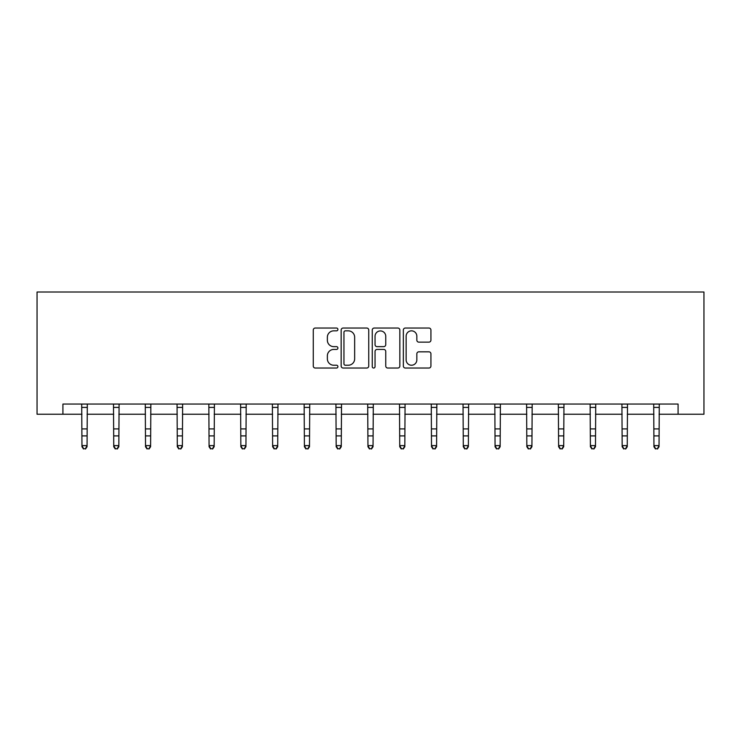 <?xml version="1.0" encoding="UTF-8"?>
<svg xmlns="http://www.w3.org/2000/svg" width="741" height="741" viewBox="0 0 741 741"><rect width="100%" height="100%" fill="white"/><g stroke="black" fill="none" stroke-linecap="round" stroke-linejoin="round"><path stroke-width="1.11" d="M337.905 329.449A1.399 1.399 0 0 0 336.507 328.041L315.268 328.041A2.001 2.001 0 0 0 313.267 330.041L313.267 366.035A2.001 2.001 0 0 0 315.268 368.036L336.507 368.036A1.399 1.399 0 0 0 337.905 366.638A1.399 1.399 0 0 0 336.507 365.23L333.765 365.23A6.4 6.4 0 0 1 327.365 358.839L327.365 355.837A6.4 6.4 0 0 1 333.765 349.437L336.507 349.437A1.399 1.399 0 0 0 337.905 348.038A1.399 1.399 0 0 0 336.507 346.64L333.765 346.64A6.4 6.4 0 0 1 327.365 340.239L327.365 337.238A6.4 6.4 0 0 1 333.765 330.847L336.507 330.847A1.399 1.399 0 0 0 337.905 329.449M428.937 342.138A2.001 2.001 0 0 0 430.929 340.138L430.929 330.041A2.001 2.001 0 0 0 428.937 328.041L405.336 328.041A2.001 2.001 0 0 0 403.345 330.041L403.345 366.035A2.001 2.001 0 0 0 405.336 368.036L428.937 368.036A2.001 2.001 0 0 0 430.929 366.035L430.929 353.837A2.001 2.001 0 0 0 428.937 351.836L418.832 351.836A2.001 2.001 0 0 0 416.84 353.837L416.84 359.885A5.344 5.344 0 0 1 411.487 365.23A5.344 5.344 0 0 1 406.142 359.885L406.142 336.192A5.344 5.344 0 0 1 411.487 330.847A5.344 5.344 0 0 1 416.84 336.192L416.84 340.138A2.001 2.001 0 0 0 418.832 342.138L428.937 342.138M62.92 414.238L62.92 404.058L678.08 404.058L678.08 414.238L703.95 414.238L703.95 292.019L37.05 292.019L37.05 414.238L81.964 414.238M368.749 330.041A2.001 2.001 0 0 0 366.749 328.041L343.157 328.041A2.001 2.001 0 0 0 341.156 330.041L341.156 366.035A2.001 2.001 0 0 0 343.157 368.036L366.749 368.036A2.001 2.001 0 0 0 368.749 366.035L368.749 330.041M374.251 328.041L397.843 328.041A2.001 2.001 0 0 1 399.844 330.041L399.844 366.035A2.001 2.001 0 0 1 397.843 368.036L387.747 368.036A2.001 2.001 0 0 1 385.746 366.035L385.746 351.438A2.001 2.001 0 0 0 383.745 349.437L377.049 349.437A2.001 2.001 0 0 0 375.048 351.438L375.048 366.638A1.399 1.399 0 0 1 373.649 368.036A1.399 1.399 0 0 1 372.251 366.638L372.251 330.041A2.001 2.001 0 0 1 374.251 328.041M87.058 414.238L113.743 414.238M118.838 414.238L145.514 414.238M150.608 414.238L177.294 414.238M182.388 414.238L209.073 414.238M214.168 414.238L240.844 414.238M245.938 414.238L272.623 414.238M277.718 414.238L304.403 414.238M309.497 414.238L336.173 414.238M341.268 414.238L367.953 414.238M373.047 414.238L399.732 414.238M404.827 414.238L431.503 414.238M436.597 414.238L463.282 414.238M468.377 414.238L495.062 414.238M500.156 414.238L526.832 414.238M531.927 414.238L558.612 414.238M563.706 414.238L590.392 414.238M595.486 414.238L622.162 414.238M627.257 414.238L653.942 414.238M659.036 414.238L678.08 414.238M345.362 330.847A1.399 1.399 0 0 0 343.954 332.246L343.954 363.831A1.399 1.399 0 0 0 345.362 365.23L348.261 365.23A6.4 6.4 0 0 0 354.652 358.839L354.652 337.238A6.4 6.4 0 0 0 348.261 330.847L345.362 330.847M385.746 336.294A5.344 5.344 0 0 0 380.402 330.94A5.344 5.344 0 0 0 375.048 336.294L375.048 344.639A2.001 2.001 0 0 0 377.049 346.64L383.745 346.64A2.001 2.001 0 0 0 385.746 344.639L385.746 336.294M81.705 404.058L81.964 445.6L87.058 445.6L87.058 446.73L85.53 448.981L83.492 448.527L85.53 448.981M85.53 448.527L87.058 445.6L87.318 404.058L81.723 404.095M83.492 448.981L81.964 446.73L81.964 445.6L83.492 448.527M113.484 404.058L113.743 445.6L118.838 445.6L118.838 446.73L117.31 448.981L115.272 448.527L117.31 448.981M117.31 448.527L118.838 445.6L119.088 404.058L113.503 404.095M115.272 448.981L113.743 446.73L113.743 445.6L115.272 448.527M149.08 448.527L150.608 445.6L150.849 404.095L145.273 404.095L145.514 445.6L150.608 445.6L150.608 446.73L149.08 448.981L147.042 448.527L149.08 448.981M147.042 448.981L145.514 446.73L145.514 445.6L147.042 448.527M180.86 448.527L182.388 445.6L182.629 404.095L177.053 404.095L177.294 445.6L182.388 445.6L182.388 446.73L180.86 448.981L178.822 448.527L180.86 448.981M178.822 448.981L177.294 446.73L177.294 445.6L178.822 448.527M212.639 448.527L214.168 445.6L214.418 404.058L208.832 404.095L209.073 445.6L214.168 445.6L214.168 446.73L212.639 448.981L210.601 448.527L212.639 448.981M210.601 448.981L209.073 446.73L209.073 445.6L210.601 448.527M244.41 448.527L245.938 445.6L246.197 404.058L240.603 404.095L240.844 445.6L245.938 445.6L245.938 446.73L244.41 448.981L242.372 448.527L244.41 448.981M242.372 448.981L240.844 446.73L240.844 445.6L242.372 448.527M276.189 448.527L277.718 445.6L277.977 404.058L272.382 404.095L272.623 445.6L277.718 445.6L277.718 446.73L276.189 448.981L274.151 448.527L276.189 448.981M274.151 448.981L272.623 446.73L272.623 445.6L274.151 448.527M304.143 404.058L304.403 445.6L309.497 445.6L309.497 446.73L307.969 448.981L305.931 448.527L307.969 448.981M307.969 448.527L309.497 445.6L309.747 404.058L304.162 404.095M305.931 448.981L304.403 446.73L304.403 445.6L305.931 448.527M335.923 404.058L336.173 445.6L341.268 445.6L341.268 446.73L339.739 448.981L337.701 448.527L339.739 448.981M339.739 448.527L341.268 445.6L341.527 404.058L335.932 404.095M337.701 448.981L336.173 446.73L336.173 445.6L337.701 448.527M367.693 404.058L367.953 445.6L373.047 445.6L373.047 446.73L371.519 448.981L369.481 448.527L371.519 448.981M371.519 448.527L373.047 445.6L373.307 404.058M369.481 448.981L367.953 446.73L367.953 445.6L369.481 448.527M403.299 448.527L404.827 445.6L405.068 404.095L399.492 404.095L399.732 445.6L404.827 445.6L404.827 446.73L403.299 448.981L401.261 448.527L403.299 448.981M401.261 448.981L399.732 446.73L399.732 445.6L401.261 448.527M435.069 448.527L436.597 445.6L436.838 404.095L431.262 404.095L431.503 445.6L436.597 445.6L436.597 446.73L435.069 448.981L433.031 448.527L435.069 448.981M433.031 448.981L431.503 446.73L431.503 445.6L433.031 448.527M466.849 448.527L468.377 445.6L468.636 404.058L463.042 404.095L463.282 445.6L468.377 445.6L468.377 446.73L466.849 448.981L464.811 448.527L466.849 448.981M464.811 448.981L463.282 446.73L463.282 445.6L464.811 448.527M498.628 448.527L500.156 445.6L500.407 404.058L494.821 404.095L495.062 445.6L500.156 445.6L500.156 446.73L498.628 448.981L496.59 448.527L498.628 448.981M496.59 448.981L495.062 446.73L495.062 445.6L496.59 448.527M530.399 448.527L531.927 445.6L532.186 404.058L526.592 404.095L526.832 445.6L531.927 445.6L531.927 446.73L530.399 448.981L528.361 448.527L530.399 448.981M528.361 448.981L526.832 446.73L526.832 445.6L528.361 448.527M558.353 404.058L558.612 445.6L563.706 445.6L563.706 446.73L562.178 448.981L560.14 448.527L562.178 448.981M562.178 448.527L563.706 445.6L563.966 404.058L558.371 404.095M560.14 448.981L558.612 446.73L558.612 445.6L560.14 448.527M590.132 404.058L590.392 445.6L595.486 445.6L595.486 446.73L593.958 448.981L591.92 448.527L593.958 448.981M593.958 448.527L595.486 445.6L595.736 404.058L590.151 404.095M591.92 448.981L590.392 446.73L590.392 445.6L591.92 448.527M625.728 448.527L627.257 445.6L627.497 404.095L621.921 404.095L622.162 445.6L627.257 445.6L627.257 446.73L625.728 448.981L623.69 448.527L625.728 448.981M623.69 448.981L622.162 446.73L622.162 445.6L623.69 448.527M657.508 448.527L659.036 445.6L659.277 404.095L653.701 404.095L653.942 445.6L659.036 445.6L659.036 446.73L657.508 448.981L655.47 448.527L657.508 448.981M655.47 448.981L653.942 446.73L653.942 445.6L655.47 448.527M87.058 428.909L81.964 428.909M87.058 435.893L81.964 435.893M87.058 407.402L81.964 407.402M118.838 428.909L113.743 428.909M118.838 435.893L113.743 435.893M118.838 407.402L113.743 407.402M150.608 428.909L145.514 428.909M150.608 435.893L145.514 435.893M150.608 407.402L145.514 407.402M182.388 428.909L177.294 428.909M182.388 435.893L177.294 435.893M182.388 407.402L177.294 407.402M214.168 428.909L209.073 428.909M214.168 435.893L209.073 435.893M214.168 407.402L209.073 407.402M245.938 428.909L240.844 428.909M245.938 435.893L240.844 435.893M245.938 407.402L240.844 407.402M277.718 428.909L272.623 428.909M277.718 435.893L272.623 435.893M277.718 407.402L272.623 407.402M309.497 428.909L304.403 428.909M309.497 435.893L304.403 435.893M309.497 407.402L304.403 407.402M341.268 428.909L336.173 428.909M341.268 435.893L336.173 435.893M341.268 407.402L336.173 407.402M373.288 404.095L367.712 404.095M373.047 428.909L367.953 428.909M373.047 435.893L367.953 435.893M373.047 407.402L367.953 407.402M404.827 428.909L399.732 428.909M404.827 435.893L399.732 435.893M404.827 407.402L399.732 407.402M436.597 428.909L431.503 428.909M436.597 435.893L431.503 435.893M436.597 407.402L431.503 407.402M468.377 428.909L463.282 428.909M468.377 435.893L463.282 435.893M468.377 407.402L463.282 407.402M500.156 428.909L495.062 428.909M500.156 435.893L495.062 435.893M500.156 407.402L495.062 407.402M531.927 428.909L526.832 428.909M531.927 435.893L526.832 435.893M531.927 407.402L526.832 407.402M563.706 428.909L558.612 428.909M563.706 435.893L558.612 435.893M563.706 407.402L558.612 407.402M595.486 428.909L590.392 428.909M595.486 435.893L590.392 435.893M595.486 407.402L590.392 407.402M627.257 428.909L622.162 428.909M627.257 435.893L622.162 435.893M627.257 407.402L622.162 407.402M659.036 428.909L653.942 428.909M659.036 435.893L653.942 435.893M659.036 407.402L653.942 407.402"/></g></svg>
